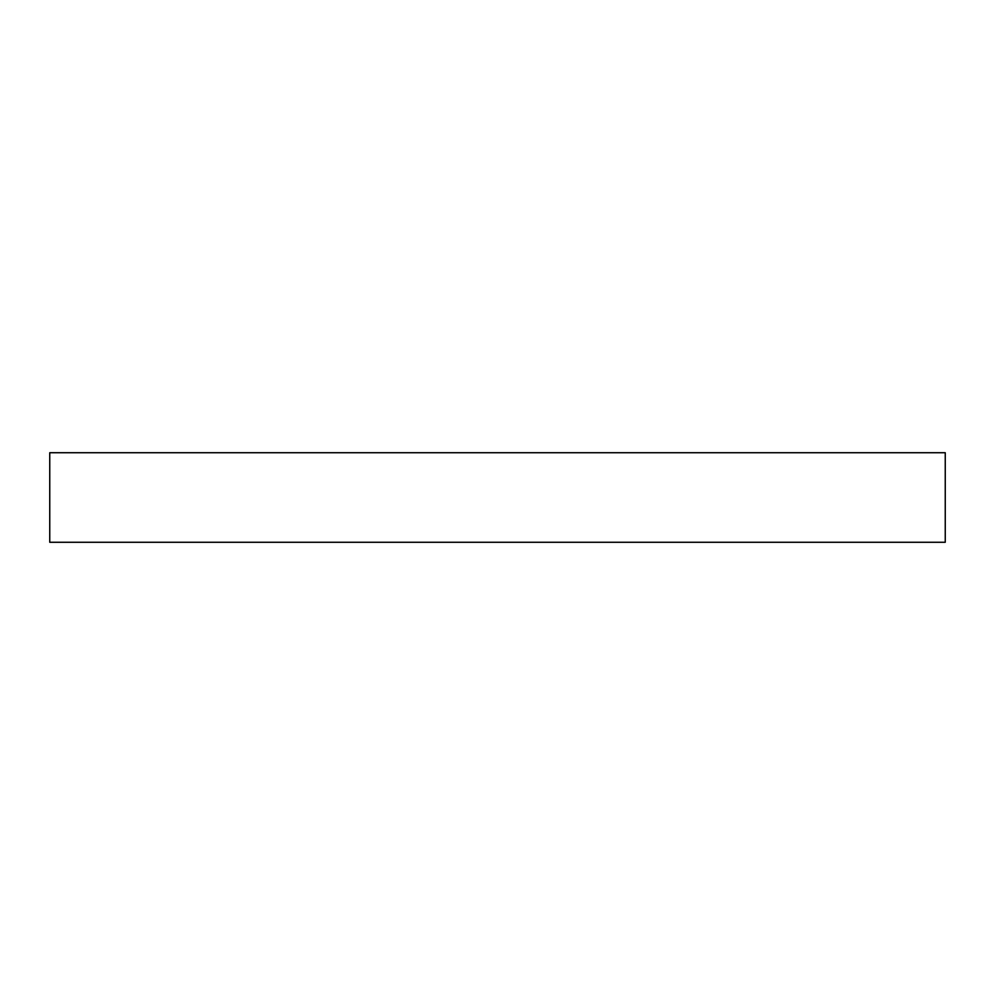 <?xml version="1.0" encoding="UTF-8"?>
<svg xmlns="http://www.w3.org/2000/svg" width="995" height="995" viewBox="0 0 995 995"><rect width="100%" height="100%" fill="white"/><g stroke="black" fill="none" stroke-linecap="round" stroke-linejoin="round"><path stroke-width="1.49" d="M49.75 452.725L49.75 542.275L945.25 542.275L945.25 452.725L49.75 452.725"/></g></svg>
